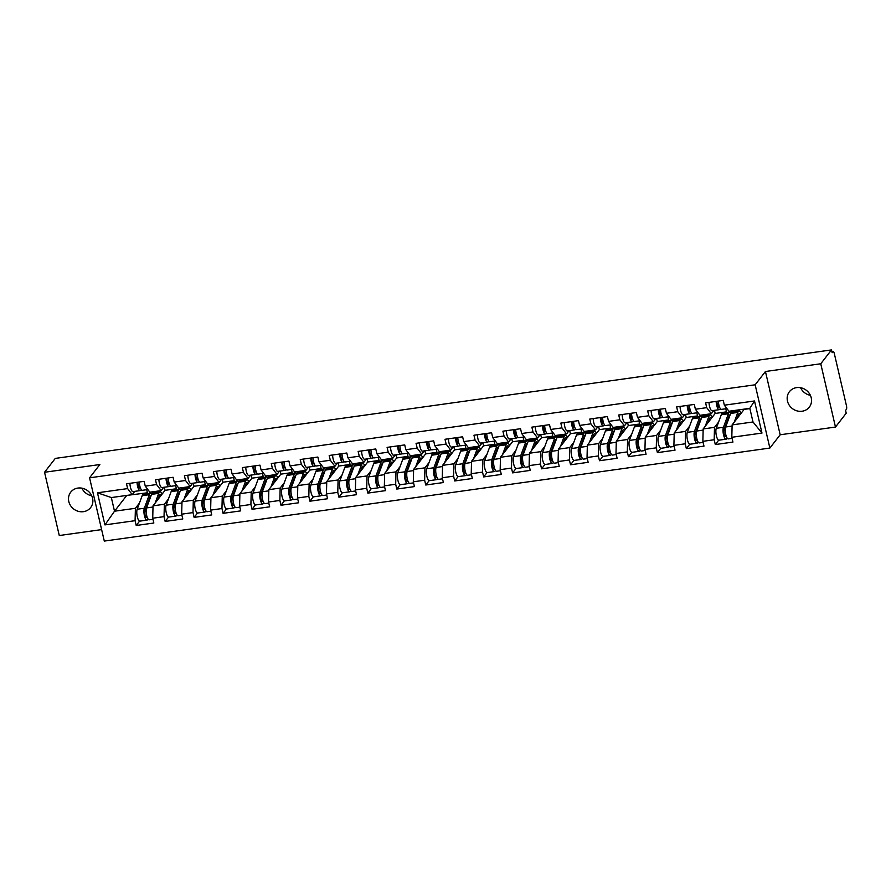 <?xml version="1.0" encoding="UTF-8"?>
<svg xmlns="http://www.w3.org/2000/svg" width="891" height="891" viewBox="0 0 891 891"><rect width="100%" height="100%" fill="white"/><g stroke="black" fill="none" stroke-linecap="round" stroke-linejoin="round"><path stroke-width="1.34" d="M810.387 395.326A12.585 11.505 37.8 0 1 800.575 387.719M802.1 411.23A12.585 11.505 37.8 0 1 789.226 405.182A12.585 11.505 37.8 0 1 789.404 391.717A12.585 11.505 37.8 0 1 796.599 387.618A12.585 11.505 37.8 0 1 809.473 393.677A12.585 11.505 37.8 0 1 809.306 407.142A12.585 11.505 37.8 0 1 802.1 411.23M91.717 495.764A12.585 11.505 37.8 0 1 81.905 488.157M83.431 511.679A12.585 11.505 37.8 0 1 70.556 505.62A12.585 11.505 37.8 0 1 70.734 492.155A12.585 11.505 37.8 0 1 77.929 488.068A12.585 11.505 37.8 0 1 90.804 494.115A12.585 11.505 37.8 0 1 90.637 507.58A12.585 11.505 37.8 0 1 83.431 511.679M835.48 427.045L820.756 363.773L765.447 371.502L780.171 434.775L835.48 427.045L846.216 413.179L845.57 410.417L846.361 409.403A2.951 0.902 82 0 0 846.45 405.695L834.299 353.493A2.951 0.902 82 0 0 833.163 351.522A2.951 0.902 82 0 0 832.929 351.678L832.138 352.691L831.492 349.918L55.287 458.408L44.55 472.263L59.274 535.524L101.619 529.61M780.171 434.775L769.869 448.062L104.292 541.082L89.568 477.821L755.156 384.789L769.869 448.062M736.345 410.74L731.689 410.862M707.387 414.783L702.732 414.916M678.43 418.826L673.774 418.959M649.483 422.88L644.828 423.002M620.526 426.923L615.87 427.056M591.568 430.966L586.913 431.099M562.611 435.02L557.955 435.142M533.664 439.063L529.009 439.196M504.707 443.117L500.051 443.239M475.749 447.159L471.094 447.282M446.792 451.202L442.136 451.336M417.846 455.256L413.19 455.379M388.888 459.299L384.233 459.422M359.931 463.342L355.275 463.476M330.973 467.396L326.318 467.519M302.027 471.439L297.371 471.562M273.069 475.482L268.414 475.616M244.112 479.536L239.456 479.659M215.154 483.579L210.499 483.702M186.208 487.622L181.552 487.756M749.888 408.59L744.13 409.392L732.124 424.896L753.006 421.978L761.983 433.071L754.51 400.972L724.35 405.193L723.236 400.393L705.605 402.855L706.719 407.655L711.319 413.714L713.858 410.428M761.983 433.071L731.812 437.281L732.937 442.081L715.295 444.542L718.681 440.176M718.569 422.1L714.493 427.357L714.181 439.742L715.295 444.542M714.181 439.742L702.865 441.335L703.979 446.124L686.348 448.585L689.734 444.219M689.612 426.143L685.535 431.411L685.235 443.796L686.348 448.585M685.235 443.796L673.908 445.377L675.022 450.167L657.391 452.639L660.777 448.273M660.654 430.186L656.578 435.454L656.277 447.839L657.391 452.639M656.277 447.839L644.95 449.42L646.064 454.221L628.433 456.682L631.819 452.316M631.708 434.24L627.62 439.497L627.32 451.893L628.433 456.682M627.32 451.893L615.993 453.474L617.118 458.264L599.476 460.725L602.862 456.359M602.75 438.283L598.674 443.551L598.362 455.936L599.476 460.725M598.362 455.936L587.046 457.517L588.16 462.318L570.53 464.779L573.915 460.413M573.793 442.337L569.717 447.594L569.416 459.979L570.53 464.779M569.416 459.979L558.089 461.56L559.203 466.361L541.572 468.822L544.958 464.456M544.835 446.38L540.759 451.648L540.458 464.033L541.572 468.822M540.458 464.033L529.131 465.614L530.245 470.403L512.615 472.876L516 468.499M515.889 450.423L511.802 455.691L511.501 468.076L512.615 472.876M511.501 468.076L500.174 469.657L501.299 474.457L483.657 476.919L487.043 472.553M486.931 454.477L482.855 459.734L482.543 472.119L483.657 476.919M482.543 472.119L471.228 473.7L472.341 478.5L454.711 480.962L458.097 476.596M457.974 458.52L453.898 463.788L453.597 476.173L454.711 480.962M453.597 476.173L442.27 477.754L443.384 482.543L425.753 485.016L429.139 480.65M429.017 462.563L424.94 467.831L424.639 480.216L425.753 485.016M424.639 480.216L413.313 481.797L414.426 486.597L396.796 489.059L400.182 484.693M400.07 466.617L395.983 471.874L395.682 484.259L396.796 489.059M395.682 484.259L384.355 485.84L385.48 490.64L367.838 493.102L371.224 488.736M371.113 470.66L367.036 475.928L366.724 488.313L367.838 493.102M366.724 488.313L355.409 489.894L356.523 494.683L338.892 497.156L342.278 492.79M342.155 474.703L338.079 479.971L337.778 492.355L338.892 497.156M337.778 492.355L326.451 493.937L327.565 498.737L309.934 501.199L313.32 496.833M313.198 478.757L309.121 484.013L308.821 496.398L309.934 501.199M308.821 496.398L297.494 497.98L298.608 502.78L280.977 505.242L284.363 500.876M284.251 482.799L280.164 488.068L279.863 500.452L280.977 505.242M279.863 500.452L268.536 502.034L269.661 506.823L252.03 509.296L255.405 504.93M255.294 486.842L251.217 492.11L250.906 504.495L252.03 509.296M250.906 504.495L239.59 506.077L240.704 510.877L223.073 513.339L226.459 508.973M226.336 490.896L222.26 496.153L221.959 508.538L223.073 513.339M221.959 508.538L210.632 510.12L211.746 514.92L194.115 517.381L197.501 513.016M197.379 494.939L193.302 500.207L193.002 512.592L194.115 517.381M193.002 512.592L181.675 514.174L182.789 518.963L165.158 521.435L168.544 517.07M168.432 498.982L164.345 504.25L164.044 516.635L165.158 521.435M164.044 516.635L152.729 518.217L153.842 523.017L136.212 525.478L139.586 521.112M139.475 503.036L135.399 508.293L135.087 520.678L136.212 525.478M135.087 520.678L104.926 524.899L97.464 492.801L127.625 488.591L132.224 494.65L134.764 491.364M706.719 407.655L695.392 409.236L694.278 404.436L676.648 406.909L677.761 411.698L666.435 413.279L665.321 408.49L647.69 410.951L648.804 415.752L637.488 417.333L636.363 412.533L618.733 414.994L619.846 419.795L608.531 421.376L607.417 416.576L589.786 419.048L590.9 423.838L579.573 425.419L578.459 420.63L560.829 423.091L561.943 427.892L550.616 429.473L549.502 424.673L531.871 427.134L532.985 431.935L521.669 433.516L520.544 428.716L502.914 431.188L504.028 435.977L492.712 437.559L491.598 432.77L473.967 435.231L475.081 440.031L463.754 441.613L462.641 436.813L445.01 439.274L446.124 444.074L434.797 445.656L433.683 440.867L416.052 443.328L417.166 448.117L405.85 449.699L404.726 444.91L387.095 447.371L388.209 452.171L376.893 453.753L375.779 448.953L358.149 451.425L359.262 456.214L347.935 457.796L346.822 453.007L329.191 455.468L330.305 460.257L318.978 461.85L317.864 457.05L300.234 459.511L301.347 464.311L290.032 465.893L288.907 461.093L271.276 463.565L272.39 468.354L261.074 469.936L259.96 465.147L242.33 467.608L243.443 472.397L232.117 473.99L231.003 469.189L213.372 471.651L214.486 476.451L203.159 478.033L202.045 473.232L184.415 475.705L185.528 480.494L174.213 482.076L173.088 477.286L155.457 479.748L156.582 484.548L145.255 486.13L144.142 481.329L126.511 483.791L127.625 488.591M714.493 427.357L703.166 428.939L715.183 413.446L726.499 411.865L725.753 412.823M717.623 405.572L718.725 404.146M711.319 413.714L699.992 415.295L695.392 409.236M726.499 411.865L725.775 408.757M715.183 413.446L714.459 410.339M703.166 428.939L702.865 441.335M685.535 431.411L674.209 432.993L686.226 417.489L697.542 415.908L696.795 416.877M677.761 411.698L682.361 417.756L684.912 414.471M688.665 409.615L689.768 408.201M682.361 417.756L671.034 419.338L666.435 413.279M697.542 415.908L696.829 412.8M686.226 417.489L685.502 414.393M674.209 432.993L673.908 445.377M656.578 435.454L645.262 437.035L657.268 421.532L668.595 419.951L667.849 420.92M648.804 415.752L653.404 421.811L655.954 418.514M659.719 413.669L660.81 412.243M653.404 421.811L642.077 423.392L637.488 417.333M668.595 419.951L667.871 416.854M657.268 421.532L656.544 418.436M645.262 437.035L644.95 449.42M627.62 439.497L616.305 441.09L628.311 425.586L639.638 424.005L638.892 424.962M619.846 419.795L624.446 425.853L626.997 422.568M630.761 417.712L631.864 416.286M624.446 425.853L613.131 427.435L608.531 421.376M639.638 424.005L638.914 420.897M628.311 425.586L627.598 422.479M616.305 441.09L615.993 453.474M598.674 443.551L587.347 445.132L599.365 429.629L610.68 428.048L609.934 429.017M590.9 423.838L595.5 429.896L598.039 426.611M601.804 421.755L602.906 420.34M595.5 429.896L584.173 431.478L579.573 425.419M610.68 428.048L609.956 424.951M599.365 429.629L598.641 426.533M587.347 445.132L587.046 457.517M569.717 447.594L558.39 449.175L570.407 433.672L581.723 432.09L580.977 433.059M561.943 427.892L566.542 433.95L569.093 430.654M572.846 425.809L573.949 424.383M566.542 433.95L555.216 435.532L550.616 429.473M581.723 432.09L581.01 428.994M570.407 433.672L569.683 430.576M558.39 449.175L558.089 461.56M540.759 451.648L529.443 453.229L541.45 437.726L552.776 436.145L552.03 437.102M532.985 431.935L537.585 437.993L540.135 434.708M543.9 429.852L544.991 428.426M537.585 437.993L526.258 439.575L521.669 433.516M552.776 436.145L552.052 433.037M541.45 437.726L540.726 434.619M529.443 453.229L529.131 465.614M511.802 455.691L500.486 457.272L512.492 441.769L523.819 440.187L523.073 441.156M504.028 435.977L508.627 442.036L511.178 438.751M514.942 433.895L516.045 432.48M508.627 442.036L497.312 443.618L492.712 437.559M523.819 440.187L523.095 437.091M512.492 441.769L511.779 438.673M500.486 457.272L500.174 469.657M482.855 459.734L471.528 461.315L483.546 445.823L494.861 444.23L494.115 445.199M475.081 440.031L479.681 446.09L482.22 442.794M485.985 437.949L487.087 436.523M479.681 446.09L468.354 447.672L463.754 441.613M494.861 444.23L494.137 441.134M483.546 445.823L482.822 442.716M471.528 461.315L471.228 473.7M453.898 463.788L442.571 465.369L454.588 449.866L465.904 448.284L465.158 449.242M446.124 444.074L450.723 450.133L453.274 446.848M457.027 441.992L458.13 440.566M450.723 450.133L439.397 451.715L434.797 445.656M465.904 448.284L465.191 445.177M454.588 449.866L453.864 446.759M442.571 465.369L442.27 477.754M424.94 467.831L413.624 469.412L425.631 453.909L436.958 452.327L436.211 453.296M417.166 448.117L421.766 454.176L424.316 450.891M428.081 446.035L429.172 444.62M421.766 454.176L410.439 455.758L405.85 449.699M436.958 452.327L436.234 449.231M425.631 453.909L424.907 450.813M413.624 469.412L413.313 481.797M395.983 471.874L384.667 473.455L396.673 457.963L408 456.37L407.254 457.339M388.209 452.171L392.808 458.23L395.359 454.945M399.123 450.089L400.226 448.663M392.808 458.23L381.493 459.812L376.893 453.753M408 456.37L407.276 453.274M396.673 457.963L395.96 454.856M384.667 473.455L384.355 485.84M367.036 475.928L355.709 477.509L367.727 462.006L379.043 460.424L378.296 461.382M359.262 456.214L363.862 462.273L366.401 458.988M370.166 454.132L371.269 452.706M363.862 462.273L352.535 463.855L347.935 457.796M379.043 460.424L378.319 457.317M367.727 462.006L367.003 458.898M355.709 477.509L355.409 489.894M338.079 479.971L326.752 481.552L338.769 466.049L350.085 464.467L349.339 465.436M330.305 460.257L334.905 466.316L337.455 463.03M341.208 458.174L342.311 456.76M334.905 466.316L323.578 467.909L318.978 461.85M350.085 464.467L349.372 461.371M338.769 466.049L338.045 462.952M326.752 481.552L326.451 493.937M309.121 484.013L297.806 485.595L309.812 470.103L321.139 468.521L320.392 469.479M301.347 464.311L305.947 470.37L308.498 467.084M312.262 462.229L313.354 460.803M305.947 470.37L294.62 471.952L290.032 465.893M321.139 468.521L320.415 465.414M309.812 470.103L309.088 466.995M297.806 485.595L297.494 497.98M280.164 488.068L268.848 489.649L280.854 474.146L292.181 472.564L291.435 473.522M272.39 468.354L276.99 474.413L279.54 471.127M283.305 466.271L284.407 464.846M276.99 474.413L265.674 475.994L261.074 469.936M292.181 472.564L291.457 469.457M280.854 474.146L280.142 471.038M268.848 489.649L268.536 502.034M251.217 492.11L239.891 493.692L251.908 478.189L263.224 476.607L262.477 477.576M243.443 472.397L248.043 478.456L250.583 475.17M254.347 470.314L255.45 468.9M248.043 478.456L236.716 480.049L232.117 473.99M263.224 476.607L262.5 473.511M251.908 478.189L251.184 475.092M239.891 493.692L239.59 506.077M222.26 496.153L210.933 497.735L222.95 482.243L234.266 480.661L233.52 481.619M214.486 476.451L219.086 482.51L221.636 479.224M225.39 474.368L226.492 472.943M219.086 482.51L207.759 484.091L203.159 478.033M234.266 480.661L233.553 477.554M222.95 482.243L222.227 479.135M210.933 497.735L210.632 510.12M193.302 500.207L181.987 501.789L193.993 486.286L205.32 484.704L204.574 485.662M185.528 480.494L190.128 486.553L192.679 483.267M196.443 478.411L197.535 476.997M190.128 486.553L178.801 488.134L174.213 482.076M205.32 484.704L204.596 481.597M193.993 486.286L193.269 483.178M181.987 501.789L181.675 514.174M164.345 504.25L153.029 505.832L165.035 490.328L176.362 488.747L175.616 489.716M156.582 484.548L161.171 490.607L163.721 487.31M167.486 482.454L168.588 481.04M161.171 490.607L149.855 492.188L145.255 486.13M176.362 488.747L175.638 485.651M165.035 490.328L164.323 487.232M153.029 505.832L152.729 518.217M157.25 491.676L152.595 491.799M126.466 495.452L147.405 492.801L146.659 493.759M126.522 495.719L114.516 511.211L135.399 508.293M138.528 486.508L139.631 485.083M132.224 494.65L111.342 497.568L114.516 511.211L104.926 524.899M147.405 492.801L146.681 489.694M97.464 492.801L111.342 497.568M820.756 363.773L831.492 349.918M765.447 371.502L755.156 384.789M89.568 477.821L99.859 464.534L44.55 472.263M753.006 421.978L749.821 408.334L728.949 411.252L724.35 405.193M732.124 424.896L731.812 437.281M754.51 400.972L749.821 408.334M155.424 491.932L154.889 492.612M184.381 487.878L183.847 488.569M213.328 483.835L212.804 484.515M242.285 479.792L241.762 480.472M271.243 475.738L270.708 476.418M300.2 471.695L299.666 472.375M329.147 467.652L328.623 468.332M358.104 463.598L357.581 464.278M387.062 459.556L386.527 460.235M416.019 455.501L415.484 456.192M444.965 451.459L444.442 452.138M473.923 447.416L473.399 448.095M502.88 443.362L502.346 444.052M531.838 439.319L531.303 439.998M560.784 435.276L560.261 435.955M589.742 431.222L589.218 431.912M618.699 427.179L618.165 427.858M647.657 423.136L647.122 423.815M676.603 419.082L676.08 419.772M705.561 415.039L705.037 415.718M734.518 410.996L733.984 411.675M137.058 482.321A6.493 1.971 82 0 0 140.099 490.618A6.493 1.971 82 0 0 140.221 490.585L141.68 490.072M129.919 483.312A6.493 1.971 82 0 0 132.959 491.609A6.493 1.971 82 0 0 133.071 491.587M140.377 487.867L139.82 488.068A3.932 1.192 -98 0 1 139.753 488.079A3.932 1.192 -98 0 1 138.428 486.185A3.932 1.192 -98 0 1 137.916 482.198M139.954 486.508L138.695 486.943M139.286 482.009A6.493 1.971 82 0 0 142.326 490.306A6.493 1.971 82 0 0 142.449 490.273M151.058 495.73A7.284 2.216 82 0 0 150.98 495.741A7.284 2.216 82 0 0 150.401 496.12A7.284 2.216 82 0 0 150.033 496.822L145.01 510.387A3.932 1.192 82 0 0 145.066 514.853A3.932 1.192 82 0 0 146.614 517.593A3.932 1.192 82 0 0 146.926 517.381L147.149 517.103M148.062 519.041L147.483 519.787A6.493 1.971 -98 0 1 146.97 520.121L139.82 521.124A6.493 1.971 -98 0 1 137.27 516.591A6.493 1.971 -98 0 1 137.181 509.229L142.192 495.674A9.834 2.985 -98 0 1 142.694 494.728A9.834 2.985 -98 0 1 143.473 494.204L150.624 493.202A9.834 2.985 -98 0 1 151.838 493.77M146.97 520.121A6.493 1.971 -98 0 1 144.409 515.599A6.493 1.971 -98 0 1 144.331 508.238L149.343 494.672A9.834 2.985 -98 0 1 149.844 493.725A9.834 2.985 -98 0 1 150.624 493.202M161.405 495.017A7.284 2.216 82 0 0 160.347 494.427A7.284 2.216 82 0 0 159.767 494.817A7.284 2.216 82 0 0 159.4 495.519L157.919 499.517M152.974 519.286L149.198 519.809A6.493 1.971 -98 0 1 146.636 515.288A6.493 1.971 -98 0 1 146.558 507.926L151.57 494.36A9.834 2.985 -98 0 1 152.071 493.414A9.834 2.985 -98 0 1 152.851 492.89L160.001 491.899A9.834 2.985 -98 0 1 162.24 493.948M155.09 503.181L158.721 493.358A9.834 2.985 -98 0 1 159.211 492.411A9.834 2.985 -98 0 1 160.001 491.899M144.776 511.946L146.169 510.142M159.01 496.577L160.347 496.387M161.895 493.358L162.797 493.224M157.707 491.086L156.716 492.355M149.632 497.88L150.301 497.791M166.016 478.267A6.493 1.971 82 0 0 169.056 486.564A6.493 1.971 82 0 0 169.179 486.542L170.638 486.029M158.876 479.269A6.493 1.971 82 0 0 161.917 487.566A6.493 1.971 82 0 0 162.028 487.533M169.335 483.824L168.778 484.013A3.932 1.192 -98 0 1 168.7 484.036A3.932 1.192 -98 0 1 167.374 482.142A3.932 1.192 -98 0 1 166.873 478.155M168.9 482.454L167.653 482.9M168.243 477.966A6.493 1.971 82 0 0 171.284 486.252A6.493 1.971 82 0 0 171.406 486.23M194.973 474.224A6.493 1.971 82 0 0 198.014 482.521A6.493 1.971 82 0 0 198.125 482.488L199.595 481.975M187.823 475.226A6.493 1.971 82 0 0 190.863 483.523A6.493 1.971 82 0 0 190.986 483.49M198.281 479.77L197.724 479.971A3.932 1.192 -98 0 1 197.657 479.993A3.932 1.192 -98 0 1 196.332 478.099A3.932 1.192 -98 0 1 195.82 474.101M197.858 478.411L196.61 478.846M197.201 473.912A6.493 1.971 82 0 0 200.241 482.209A6.493 1.971 82 0 0 200.352 482.176M223.931 470.181A6.493 1.971 82 0 0 226.971 478.478A6.493 1.971 82 0 0 227.082 478.445L228.541 477.932M216.78 471.172A6.493 1.971 82 0 0 219.821 479.469A6.493 1.971 82 0 0 219.943 479.447M227.238 475.727L226.682 475.928A3.932 1.192 -98 0 1 226.615 475.939A3.932 1.192 -98 0 1 225.289 474.045A3.932 1.192 -98 0 1 224.777 470.058M226.815 474.368L225.568 474.803M226.158 469.869A6.493 1.971 82 0 0 229.199 478.166A6.493 1.971 82 0 0 229.31 478.133M252.877 466.127A6.493 1.971 82 0 0 255.917 474.424A6.493 1.971 82 0 0 256.04 474.402L257.499 473.889M245.738 467.129A6.493 1.971 82 0 0 248.778 475.426A6.493 1.971 82 0 0 248.89 475.393M256.196 471.684L255.639 471.874A3.932 1.192 -98 0 1 255.572 471.896A3.932 1.192 -98 0 1 254.247 470.002A3.932 1.192 -98 0 1 253.735 466.015M255.773 470.314L254.514 470.76M255.104 465.815A6.493 1.971 82 0 0 258.145 474.112A6.493 1.971 82 0 0 258.267 474.09M281.834 462.084A6.493 1.971 82 0 0 284.875 470.381A6.493 1.971 82 0 0 284.997 470.348L286.457 469.835M274.695 463.086A6.493 1.971 82 0 0 277.725 471.384A6.493 1.971 82 0 0 277.847 471.35M285.153 467.63L284.597 467.831A3.932 1.192 -98 0 1 284.519 467.853A3.932 1.192 -98 0 1 283.193 465.96A3.932 1.192 -98 0 1 282.692 461.961M284.719 466.271L283.472 466.706M284.062 461.772A6.493 1.971 82 0 0 287.102 470.069A6.493 1.971 82 0 0 287.225 470.036M180.015 491.687A7.284 2.216 82 0 0 179.937 491.687A7.284 2.216 82 0 0 179.347 492.077A7.284 2.216 82 0 0 178.98 492.779L173.968 506.344A3.932 1.192 82 0 0 174.023 510.799A3.932 1.192 82 0 0 175.572 513.55A3.932 1.192 82 0 0 175.883 513.339L176.106 513.06M177.019 514.998L176.44 515.733A6.493 1.971 -98 0 1 175.928 516.078L168.778 517.081A6.493 1.971 -98 0 1 166.216 512.548A6.493 1.971 -98 0 1 166.138 505.186L171.15 491.62A9.834 2.985 -98 0 1 171.651 490.674A9.834 2.985 -98 0 1 172.431 490.161L179.581 489.159A9.834 2.985 -98 0 1 180.795 489.716M175.928 516.078A6.493 1.971 -98 0 1 173.366 511.545A6.493 1.971 -98 0 1 173.277 504.183L178.3 490.629A9.834 2.985 -98 0 1 178.79 489.682A9.834 2.985 -98 0 1 179.581 489.159M190.362 490.974A7.284 2.216 82 0 0 189.304 490.384A7.284 2.216 82 0 0 188.725 490.763A7.284 2.216 82 0 0 188.357 491.464L186.876 495.474M181.931 515.243L178.155 515.766A6.493 1.971 -98 0 1 175.594 511.234A6.493 1.971 -98 0 1 175.505 503.872L180.528 490.317A9.834 2.985 -98 0 1 181.018 489.371A9.834 2.985 -98 0 1 181.809 488.847L188.948 487.845A9.834 2.985 -98 0 1 191.197 489.905M184.047 499.127L187.667 489.315A9.834 2.985 -98 0 1 188.168 488.368A9.834 2.985 -98 0 1 188.948 487.845M173.723 507.903L175.126 506.099M187.968 492.523L189.304 492.344M190.852 489.304L191.754 489.181M186.653 487.043L185.673 488.313M178.59 493.837L179.258 493.748M208.973 487.644A7.284 2.216 82 0 0 208.884 487.644A7.284 2.216 82 0 0 208.305 488.034A7.284 2.216 82 0 0 207.937 488.736L202.925 502.29A3.932 1.192 82 0 0 202.97 506.756A3.932 1.192 82 0 0 204.529 509.496A3.932 1.192 82 0 0 204.841 509.296L205.053 509.017M205.977 510.944L205.398 511.69A6.493 1.971 -98 0 1 204.874 512.035L197.735 513.027A6.493 1.971 -98 0 1 195.174 508.505A6.493 1.971 -98 0 1 195.096 501.143L200.107 487.577A9.834 2.985 -98 0 1 200.598 486.631A9.834 2.985 -98 0 1 201.388 486.107L208.539 485.116A9.834 2.985 -98 0 1 209.753 485.673M204.874 512.035A6.493 1.971 -98 0 1 202.324 507.502A6.493 1.971 -98 0 1 202.235 500.141L207.258 486.575A9.834 2.985 -98 0 1 207.748 485.628A9.834 2.985 -98 0 1 208.539 485.116M219.32 486.92A7.284 2.216 82 0 0 218.262 486.341A7.284 2.216 82 0 0 217.682 486.72A7.284 2.216 82 0 0 217.315 487.422L215.834 491.42M210.877 511.189L207.102 511.724A6.493 1.971 -98 0 1 204.551 507.191A6.493 1.971 -98 0 1 204.462 499.829L209.485 486.263A9.834 2.985 -98 0 1 209.975 485.317A9.834 2.985 -98 0 1 210.766 484.804L217.905 483.802A9.834 2.985 -98 0 1 220.144 485.851M212.994 495.084L216.624 485.272A9.834 2.985 -98 0 1 217.126 484.325A9.834 2.985 -98 0 1 217.905 483.802M202.68 503.849L204.084 502.056M216.925 488.48L218.262 488.29M219.81 485.261L220.701 485.138M215.611 482.989L214.631 484.259M207.547 489.794L208.216 489.694M237.93 483.59A7.284 2.216 82 0 0 237.841 483.601A7.284 2.216 82 0 0 237.262 483.98A7.284 2.216 82 0 0 236.895 484.682L231.883 498.247A3.932 1.192 82 0 0 231.927 502.713A3.932 1.192 82 0 0 233.475 505.453A3.932 1.192 82 0 0 233.798 505.242L234.01 504.963M234.923 506.901L234.355 507.647A6.493 1.971 -98 0 1 233.832 507.981L226.693 508.984A6.493 1.971 -98 0 1 224.131 504.451A6.493 1.971 -98 0 1 224.042 497.089L229.065 483.535A9.834 2.985 -98 0 1 229.555 482.588A9.834 2.985 -98 0 1 230.346 482.064L237.485 481.062A9.834 2.985 -98 0 1 238.699 481.63M233.832 507.981A6.493 1.971 -98 0 1 231.27 503.46A6.493 1.971 -98 0 1 231.192 496.098L236.204 482.532A9.834 2.985 -98 0 1 236.705 481.585A9.834 2.985 -98 0 1 237.485 481.062M248.277 482.877A7.284 2.216 82 0 0 247.219 482.287A7.284 2.216 82 0 0 246.64 482.677A7.284 2.216 82 0 0 246.272 483.379L244.791 487.377M239.835 507.146L236.059 507.67A6.493 1.971 -98 0 1 233.498 503.148A6.493 1.971 -98 0 1 233.42 495.786L238.432 482.22A9.834 2.985 -98 0 1 238.933 481.274A9.834 2.985 -98 0 1 239.712 480.75L246.863 479.759A9.834 2.985 -98 0 1 249.101 481.808M241.951 491.03L245.582 481.218A9.834 2.985 -98 0 1 246.072 480.271A9.834 2.985 -98 0 1 246.863 479.759M231.638 499.806L233.03 498.002M245.871 484.437L247.208 484.247M248.767 481.218L249.658 481.084M244.568 478.946L243.588 480.216M236.505 485.74L237.162 485.651M266.877 479.547A7.284 2.216 82 0 0 266.799 479.547A7.284 2.216 82 0 0 266.22 479.937A7.284 2.216 82 0 0 265.852 480.639L260.829 494.204A3.932 1.192 82 0 0 260.885 498.659A3.932 1.192 82 0 0 262.433 501.41A3.932 1.192 82 0 0 262.745 501.199L262.968 500.92M263.881 502.847L263.302 503.593A6.493 1.971 -98 0 1 262.789 503.938L255.639 504.941A6.493 1.971 -98 0 1 253.089 500.408A6.493 1.971 -98 0 1 252.999 493.046L258.011 479.481A9.834 2.985 -98 0 1 258.513 478.534A9.834 2.985 -98 0 1 259.292 478.022L266.442 477.019A9.834 2.985 -98 0 1 267.656 477.576M262.789 503.938A6.493 1.971 -98 0 1 260.228 499.405A6.493 1.971 -98 0 1 260.15 492.044L265.162 478.489A9.834 2.985 -98 0 1 265.663 477.543A9.834 2.985 -98 0 1 266.442 477.019M277.224 478.835A7.284 2.216 82 0 0 276.165 478.244A7.284 2.216 82 0 0 275.586 478.623A7.284 2.216 82 0 0 275.219 479.325L273.737 483.334M268.792 503.103L265.017 503.627A6.493 1.971 -98 0 1 262.455 499.094A6.493 1.971 -98 0 1 262.377 491.732L267.389 478.177A9.834 2.985 -98 0 1 267.89 477.231A9.834 2.985 -98 0 1 268.67 476.707L275.82 475.705A9.834 2.985 -98 0 1 278.059 477.765M270.909 486.987L274.539 477.175A9.834 2.985 -98 0 1 275.029 476.228A9.834 2.985 -98 0 1 275.82 475.705M260.595 495.764L261.987 493.959M274.829 480.383L276.165 480.204M277.714 477.164L278.616 477.041M273.526 474.903L272.535 476.173M265.451 481.697L266.119 481.608M295.834 475.504A7.284 2.216 82 0 0 295.756 475.504A7.284 2.216 82 0 0 295.166 475.894A7.284 2.216 82 0 0 294.798 476.585L289.787 490.15A3.932 1.192 82 0 0 289.842 494.616A3.932 1.192 82 0 0 291.39 497.356A3.932 1.192 82 0 0 291.702 497.156L291.925 496.877M292.838 498.804L292.259 499.55A6.493 1.971 -98 0 1 291.747 499.896L284.597 500.887A6.493 1.971 -98 0 1 282.035 496.365A6.493 1.971 -98 0 1 281.957 489.003L286.969 475.438A9.834 2.985 -98 0 1 287.47 474.491A9.834 2.985 -98 0 1 288.25 473.967L295.4 472.976A9.834 2.985 -98 0 1 296.614 473.533M291.747 499.896A6.493 1.971 -98 0 1 289.185 495.363A6.493 1.971 -98 0 1 289.096 488.001L294.119 474.435A9.834 2.985 -98 0 1 294.609 473.489A9.834 2.985 -98 0 1 295.4 472.976M306.181 474.78A7.284 2.216 82 0 0 305.123 474.19A7.284 2.216 82 0 0 304.544 474.58A7.284 2.216 82 0 0 304.176 475.282L302.695 479.28M297.75 499.049L293.974 499.584A6.493 1.971 -98 0 1 291.413 495.051A6.493 1.971 -98 0 1 291.324 487.689L296.347 474.123A9.834 2.985 -98 0 1 296.837 473.177A9.834 2.985 -98 0 1 297.627 472.664L304.767 471.662A9.834 2.985 -98 0 1 307.016 473.711M299.866 482.944L303.486 473.132A9.834 2.985 -98 0 1 303.987 472.185A9.834 2.985 -98 0 1 304.767 471.662M289.542 491.709L290.945 489.916M303.786 476.34L305.123 476.15M306.671 473.121L307.573 472.998M302.472 470.849L301.492 472.119M294.409 477.654L295.077 477.554M310.792 458.041A6.493 1.971 82 0 0 313.832 466.338A6.493 1.971 82 0 0 313.944 466.305L315.414 465.793M303.642 459.032A6.493 1.971 82 0 0 306.682 467.33A6.493 1.971 82 0 0 306.805 467.307M314.1 463.587L313.543 463.788A3.932 1.192 -98 0 1 313.476 463.799A3.932 1.192 -98 0 1 312.151 461.906A3.932 1.192 -98 0 1 311.638 457.918M313.677 462.229L312.429 462.663M313.019 457.729A6.493 1.971 82 0 0 316.06 466.026A6.493 1.971 82 0 0 316.171 465.993M324.792 471.45A7.284 2.216 82 0 0 324.703 471.462A7.284 2.216 82 0 0 324.124 471.84A7.284 2.216 82 0 0 323.756 472.542L318.744 486.107A3.932 1.192 82 0 0 318.789 490.562A3.932 1.192 82 0 0 320.348 493.313A3.932 1.192 82 0 0 320.66 493.102L320.871 492.823M321.796 494.761L321.217 495.507A6.493 1.971 -98 0 1 320.693 495.841L313.554 496.844A6.493 1.971 -98 0 1 310.992 492.311A6.493 1.971 -98 0 1 310.914 484.949L315.926 471.395A9.834 2.985 -98 0 1 316.416 470.448A9.834 2.985 -98 0 1 317.207 469.925L324.357 468.922A9.834 2.985 -98 0 1 325.56 469.49M320.693 495.841A6.493 1.971 -98 0 1 318.143 491.32A6.493 1.971 -98 0 1 318.054 483.958L323.077 470.392A9.834 2.985 -98 0 1 323.567 469.446A9.834 2.985 -98 0 1 324.357 468.922M335.139 470.738A7.284 2.216 82 0 0 334.08 470.147A7.284 2.216 82 0 0 333.501 470.537A7.284 2.216 82 0 0 333.134 471.228L331.652 475.237M326.696 495.006L322.921 495.53A6.493 1.971 -98 0 1 320.37 491.008A6.493 1.971 -98 0 1 320.281 483.646L325.304 470.08A9.834 2.985 -98 0 1 325.794 469.134A9.834 2.985 -98 0 1 326.585 468.61L333.724 467.619A9.834 2.985 -98 0 1 335.963 469.668M328.812 478.89L332.443 469.078A9.834 2.985 -98 0 1 332.944 468.131A9.834 2.985 -98 0 1 333.724 467.619M318.499 487.667L319.902 485.862M332.744 472.297L334.08 472.107M335.629 469.078L336.52 468.944M331.43 466.806L330.45 468.076M323.366 473.6L324.034 473.511M339.749 453.987A6.493 1.971 82 0 0 342.79 462.284A6.493 1.971 82 0 0 342.901 462.262L344.36 461.75M332.599 454.989A6.493 1.971 82 0 0 335.64 463.287A6.493 1.971 82 0 0 335.762 463.253M343.057 459.544L342.5 459.734A3.932 1.192 -98 0 1 342.434 459.756A3.932 1.192 -98 0 1 341.108 457.863A3.932 1.192 -98 0 1 340.596 453.875M342.634 458.174L341.387 458.62M341.977 453.675A6.493 1.971 82 0 0 345.017 461.972A6.493 1.971 82 0 0 345.129 461.95M353.749 467.407A7.284 2.216 82 0 0 353.66 467.407A7.284 2.216 82 0 0 353.081 467.797A7.284 2.216 82 0 0 352.713 468.499L347.702 482.064A3.932 1.192 82 0 0 347.746 486.519A3.932 1.192 82 0 0 349.294 489.27A3.932 1.192 82 0 0 349.617 489.059L349.829 488.78M350.742 490.707L350.174 491.453A6.493 1.971 -98 0 1 349.651 491.799L342.512 492.801A6.493 1.971 -98 0 1 339.95 488.268A6.493 1.971 -98 0 1 339.861 480.906L344.884 467.341A9.834 2.985 -98 0 1 345.374 466.394A9.834 2.985 -98 0 1 346.165 465.882L353.304 464.879A9.834 2.985 -98 0 1 354.518 465.436M349.651 491.799A6.493 1.971 -98 0 1 347.089 487.266A6.493 1.971 -98 0 1 347.011 479.904L352.023 466.349A9.834 2.985 -98 0 1 352.524 465.403A9.834 2.985 -98 0 1 353.304 464.879M364.096 466.695A7.284 2.216 82 0 0 363.038 466.104A7.284 2.216 82 0 0 362.459 466.483A7.284 2.216 82 0 0 362.091 467.185L360.61 471.194M355.654 490.963L351.878 491.487A6.493 1.971 -98 0 1 349.317 486.954A6.493 1.971 -98 0 1 349.239 479.592L354.25 466.038A9.834 2.985 -98 0 1 354.752 465.091A9.834 2.985 -98 0 1 355.531 464.567L362.682 463.565A9.834 2.985 -98 0 1 364.92 465.625M357.77 474.847L361.401 465.035A9.834 2.985 -98 0 1 361.891 464.088A9.834 2.985 -98 0 1 362.682 463.565M347.457 483.624L348.849 481.819M361.69 468.243L363.027 468.065M364.586 465.024L365.477 464.902M360.387 462.763L359.407 464.022M352.324 469.557L352.981 469.468M368.696 449.944A6.493 1.971 82 0 0 371.736 458.241A6.493 1.971 82 0 0 371.859 458.208L373.318 457.696M361.557 450.946A6.493 1.971 82 0 0 364.597 459.244A6.493 1.971 82 0 0 364.709 459.21M372.015 455.49L371.458 455.691A3.932 1.192 -98 0 1 371.391 455.713A3.932 1.192 -98 0 1 370.066 453.82A3.932 1.192 -98 0 1 369.553 449.821M371.58 454.132L370.333 454.566M370.923 449.632A6.493 1.971 82 0 0 373.964 457.929A6.493 1.971 82 0 0 374.086 457.896M382.696 463.353A7.284 2.216 82 0 0 382.618 463.365A7.284 2.216 82 0 0 382.039 463.754A7.284 2.216 82 0 0 381.671 464.445L376.648 478.01A3.932 1.192 82 0 0 376.704 482.476A3.932 1.192 82 0 0 378.252 485.216A3.932 1.192 82 0 0 378.564 485.016L378.786 484.737M379.7 486.664L379.12 487.41A6.493 1.971 -98 0 1 378.608 487.756L371.458 488.747A6.493 1.971 -98 0 1 368.907 484.225A6.493 1.971 -98 0 1 368.818 476.863L373.83 463.298A9.834 2.985 -98 0 1 374.331 462.351A9.834 2.985 -98 0 1 375.111 461.828L382.261 460.836A9.834 2.985 -98 0 1 383.475 461.393M378.608 487.756A6.493 1.971 -98 0 1 376.047 483.223A6.493 1.971 -98 0 1 375.969 475.861L380.98 462.295A9.834 2.985 -98 0 1 381.482 461.349A9.834 2.985 -98 0 1 382.261 460.836M393.042 462.641A7.284 2.216 82 0 0 391.984 462.05A7.284 2.216 82 0 0 391.405 462.44A7.284 2.216 82 0 0 391.038 463.142L389.556 467.14M384.611 486.909L380.836 487.444A6.493 1.971 -98 0 1 378.274 482.911A6.493 1.971 -98 0 1 378.196 475.549L383.208 461.983A9.834 2.985 -98 0 1 383.709 461.037A9.834 2.985 -98 0 1 384.489 460.524L391.639 459.522A9.834 2.985 -98 0 1 393.878 461.571M386.727 470.804L390.358 460.992A9.834 2.985 -98 0 1 390.848 460.046A9.834 2.985 -98 0 1 391.639 459.522M376.414 479.57L377.806 477.765M390.648 464.2L391.984 464.011M393.532 460.981L394.435 460.859M389.345 458.709L388.353 459.979M381.27 465.514L381.938 465.414M397.653 445.901A6.493 1.971 82 0 0 400.694 454.198A6.493 1.971 82 0 0 400.816 454.165L402.275 453.653M390.514 446.892A6.493 1.971 82 0 0 393.544 455.19A6.493 1.971 82 0 0 393.666 455.167M400.972 451.447L400.415 451.648A3.932 1.192 -98 0 1 400.337 451.659A3.932 1.192 -98 0 1 399.012 449.766A3.932 1.192 -98 0 1 398.511 445.778M400.538 450.089L399.291 450.523M399.881 445.589A6.493 1.971 82 0 0 402.921 453.887A6.493 1.971 82 0 0 403.044 453.853M411.653 459.31A7.284 2.216 82 0 0 411.575 459.322A7.284 2.216 82 0 0 410.985 459.7A7.284 2.216 82 0 0 410.617 460.402L405.605 473.967A3.932 1.192 82 0 0 405.661 478.422A3.932 1.192 82 0 0 407.209 481.173A3.932 1.192 82 0 0 407.521 480.962L407.744 480.683M408.657 482.621L408.078 483.368A6.493 1.971 -98 0 1 407.566 483.702L400.415 484.704A6.493 1.971 -98 0 1 397.854 480.171A6.493 1.971 -98 0 1 397.776 472.809L402.788 459.255A9.834 2.985 -98 0 1 403.289 458.308A9.834 2.985 -98 0 1 404.069 457.785L411.219 456.782A9.834 2.985 -98 0 1 412.433 457.35M407.566 483.702A6.493 1.971 -98 0 1 405.004 479.18A6.493 1.971 -98 0 1 404.915 471.818L409.938 458.252A9.834 2.985 -98 0 1 410.428 457.306A9.834 2.985 -98 0 1 411.219 456.782M422 458.598A7.284 2.216 82 0 0 420.942 458.007A7.284 2.216 82 0 0 420.363 458.397A7.284 2.216 82 0 0 419.995 459.088L418.514 463.097M413.569 482.866L409.793 483.39A6.493 1.971 -98 0 1 407.232 478.868A6.493 1.971 -98 0 1 407.142 471.506L412.165 457.941A9.834 2.985 -98 0 1 412.656 456.994A9.834 2.985 -98 0 1 413.446 456.47L420.585 455.479A9.834 2.985 -98 0 1 422.835 457.529M415.685 466.75L419.305 456.938A9.834 2.985 -98 0 1 419.806 455.992A9.834 2.985 -98 0 1 420.585 455.479M405.36 475.527L406.764 473.722M419.605 460.157L420.942 459.968M422.49 456.927L423.392 456.805M418.291 454.666L417.311 455.936M410.228 461.46L410.896 461.371M426.611 441.847A6.493 1.971 82 0 0 429.651 450.144A6.493 1.971 82 0 0 429.763 450.122L431.233 449.61M419.461 442.849A6.493 1.971 82 0 0 422.501 451.147A6.493 1.971 82 0 0 422.624 451.113M429.919 447.405L429.362 447.594A3.932 1.192 -98 0 1 429.295 447.616A3.932 1.192 -98 0 1 427.97 445.723A3.932 1.192 -98 0 1 427.457 441.736M429.495 446.035L428.248 446.48M428.838 441.535A6.493 1.971 82 0 0 431.879 449.832A6.493 1.971 82 0 0 431.99 449.81M440.611 455.268A7.284 2.216 82 0 0 440.522 455.268A7.284 2.216 82 0 0 439.942 455.657A7.284 2.216 82 0 0 439.575 456.359L434.563 469.913A3.932 1.192 82 0 0 434.608 474.38A3.932 1.192 82 0 0 436.167 477.13A3.932 1.192 82 0 0 436.479 476.919L436.69 476.64M437.615 478.567L437.035 479.313A6.493 1.971 -98 0 1 436.512 479.659L429.373 480.661A6.493 1.971 -98 0 1 426.811 476.128A6.493 1.971 -98 0 1 426.733 468.766L431.745 455.201A9.834 2.985 -98 0 1 432.235 454.254A9.834 2.985 -98 0 1 433.026 453.742L440.176 452.739A9.834 2.985 -98 0 1 441.379 453.296M436.512 479.659A6.493 1.971 -98 0 1 433.962 475.126A6.493 1.971 -98 0 1 433.872 467.764L438.895 454.21A9.834 2.985 -98 0 1 439.386 453.263A9.834 2.985 -98 0 1 440.176 452.739M450.957 454.555A7.284 2.216 82 0 0 449.899 453.965A7.284 2.216 82 0 0 449.32 454.343A7.284 2.216 82 0 0 448.953 455.045L447.471 459.043M442.515 478.823L438.74 479.347A6.493 1.971 -98 0 1 436.189 474.814A6.493 1.971 -98 0 1 436.1 467.452L441.112 453.898A9.834 2.985 -98 0 1 441.613 452.951A9.834 2.985 -98 0 1 442.393 452.428L449.543 451.425A9.834 2.985 -98 0 1 451.782 453.486M444.631 462.707L448.262 452.895A9.834 2.985 -98 0 1 448.763 451.949A9.834 2.985 -98 0 1 449.543 451.425M434.318 471.484L435.721 469.68M448.563 456.103L449.899 455.925M451.447 452.884L452.338 452.762M447.249 450.623L446.268 451.882M439.185 457.417L439.853 457.328M455.568 437.804A6.493 1.971 82 0 0 458.609 446.101A6.493 1.971 82 0 0 458.72 446.068L460.179 445.556M448.418 438.806A6.493 1.971 82 0 0 451.459 447.104A6.493 1.971 82 0 0 451.581 447.07M458.876 443.35L458.319 443.551A3.932 1.192 -98 0 1 458.252 443.562A3.932 1.192 -98 0 1 456.927 441.669A3.932 1.192 -98 0 1 456.415 437.681M458.453 441.992L457.206 442.426M457.796 437.492A6.493 1.971 82 0 0 460.836 445.79A6.493 1.971 82 0 0 460.948 445.756M469.568 451.214A7.284 2.216 82 0 0 469.479 451.225A7.284 2.216 82 0 0 468.9 451.603A7.284 2.216 82 0 0 468.532 452.305L463.52 465.87A3.932 1.192 82 0 0 463.565 470.337A3.932 1.192 82 0 0 465.113 473.076A3.932 1.192 82 0 0 465.436 472.876L465.648 472.586M466.561 474.524L465.993 475.271A6.493 1.971 -98 0 1 465.47 475.616L458.33 476.607A6.493 1.971 -98 0 1 455.769 472.085A6.493 1.971 -98 0 1 455.68 464.723L460.703 451.158A9.834 2.985 -98 0 1 461.193 450.211A9.834 2.985 -98 0 1 461.983 449.688L469.123 448.696A9.834 2.985 -98 0 1 470.337 449.253M465.47 475.616A6.493 1.971 -98 0 1 462.908 471.083A6.493 1.971 -98 0 1 462.83 463.721L467.842 450.155A9.834 2.985 -98 0 1 468.343 449.209A9.834 2.985 -98 0 1 469.123 448.696M479.915 450.501A7.284 2.216 82 0 0 478.857 449.91A7.284 2.216 82 0 0 478.267 450.3A7.284 2.216 82 0 0 477.91 451.002L476.429 455M471.473 474.769L467.697 475.304A6.493 1.971 -98 0 1 465.135 470.771A6.493 1.971 -98 0 1 465.057 463.409L470.069 449.844A9.834 2.985 -98 0 1 470.571 448.897A9.834 2.985 -98 0 1 471.35 448.385L478.5 447.382A9.834 2.985 -98 0 1 480.739 449.432M473.589 458.665L477.22 448.852A9.834 2.985 -98 0 1 477.71 447.906A9.834 2.985 -98 0 1 478.5 447.382M463.275 467.43L464.668 465.625M477.509 452.06L478.846 451.871M480.405 448.841L481.296 448.719M476.206 446.569L475.226 447.839M468.143 453.374L468.8 453.274M484.515 433.761A6.493 1.971 82 0 0 487.555 442.059A6.493 1.971 82 0 0 487.678 442.025L489.137 441.513M477.376 434.752A6.493 1.971 82 0 0 480.416 443.05A6.493 1.971 82 0 0 480.527 443.027M487.834 439.308L487.277 439.508A3.932 1.192 -98 0 1 487.21 439.519A3.932 1.192 -98 0 1 485.885 437.626A3.932 1.192 -98 0 1 485.372 433.639M487.399 437.949L486.152 438.383M486.742 433.449A6.493 1.971 82 0 0 489.783 441.747A6.493 1.971 82 0 0 489.905 441.713M498.515 447.171A7.284 2.216 82 0 0 498.437 447.182A7.284 2.216 82 0 0 497.857 447.56A7.284 2.216 82 0 0 497.49 448.262L492.467 461.828A3.932 1.192 82 0 0 492.523 466.283A3.932 1.192 82 0 0 494.071 469.034A3.932 1.192 82 0 0 494.382 468.822L494.605 468.543M495.519 470.481L494.939 471.228A6.493 1.971 -98 0 1 494.427 471.562L487.277 472.564A6.493 1.971 -98 0 1 484.726 468.031A6.493 1.971 -98 0 1 484.637 460.669L489.649 447.115A9.834 2.985 -98 0 1 490.15 446.157A9.834 2.985 -98 0 1 490.93 445.645L498.08 444.642A9.834 2.985 -98 0 1 499.294 445.21M494.427 471.562A6.493 1.971 -98 0 1 491.865 467.04A6.493 1.971 -98 0 1 491.787 459.678L496.799 446.113A9.834 2.985 -98 0 1 497.301 445.166A9.834 2.985 -98 0 1 498.08 444.642M508.861 446.458A7.284 2.216 82 0 0 507.803 445.868A7.284 2.216 82 0 0 507.224 446.246A7.284 2.216 82 0 0 506.856 446.948L505.375 450.957M500.43 470.726L496.655 471.25A6.493 1.971 -98 0 1 494.093 466.728A6.493 1.971 -98 0 1 494.015 459.366L499.027 445.801A9.834 2.985 -98 0 1 499.528 444.854A9.834 2.985 -98 0 1 500.308 444.331L507.458 443.339A9.834 2.985 -98 0 1 509.697 445.389M502.546 454.61L506.177 444.798A9.834 2.985 -98 0 1 506.667 443.852A9.834 2.985 -98 0 1 507.458 443.339M492.233 463.387L493.625 461.583M506.467 448.017L507.803 447.828M509.351 444.787L510.253 444.665M505.164 442.526L504.172 443.796M497.089 449.32L497.757 449.231M513.472 429.707A6.493 1.971 82 0 0 516.513 438.004A6.493 1.971 82 0 0 516.635 437.982L518.094 437.459M506.333 430.709A6.493 1.971 82 0 0 509.362 439.007A6.493 1.971 82 0 0 509.485 438.973M516.791 435.265L516.234 435.454A3.932 1.192 -98 0 1 516.156 435.476A3.932 1.192 -98 0 1 514.831 433.583A3.932 1.192 -98 0 1 514.33 429.596M516.357 433.895L515.109 434.34M515.7 429.395A6.493 1.971 82 0 0 518.74 437.693A6.493 1.971 82 0 0 518.863 437.67M527.472 443.128A7.284 2.216 82 0 0 527.394 443.128A7.284 2.216 82 0 0 526.804 443.518A7.284 2.216 82 0 0 526.436 444.219L521.424 457.774A3.932 1.192 82 0 0 521.48 462.24A3.932 1.192 82 0 0 523.028 464.979A3.932 1.192 82 0 0 523.34 464.779L523.563 464.501M524.476 466.427L523.897 467.174A6.493 1.971 -98 0 1 523.385 467.519L516.234 468.521A6.493 1.971 -98 0 1 513.673 463.988A6.493 1.971 -98 0 1 513.595 456.626L518.607 443.061A9.834 2.985 -98 0 1 519.108 442.114A9.834 2.985 -98 0 1 519.887 441.602L527.038 440.6A9.834 2.985 -98 0 1 528.252 441.156M523.385 467.519A6.493 1.971 -98 0 1 520.823 462.986A6.493 1.971 -98 0 1 520.734 455.624L525.757 442.059A9.834 2.985 -98 0 1 526.247 441.112A9.834 2.985 -98 0 1 527.038 440.6M537.819 442.415A7.284 2.216 82 0 0 536.761 441.825A7.284 2.216 82 0 0 536.182 442.203A7.284 2.216 82 0 0 535.814 442.905L534.333 446.903M529.388 466.684L525.612 467.207A6.493 1.971 -98 0 1 523.05 462.674A6.493 1.971 -98 0 1 522.961 455.312L527.984 441.758A9.834 2.985 -98 0 1 528.474 440.811A9.834 2.985 -98 0 1 529.265 440.288L536.404 439.285A9.834 2.985 -98 0 1 538.654 441.335M531.504 450.568L535.123 440.755A9.834 2.985 -98 0 1 535.625 439.809A9.834 2.985 -98 0 1 536.404 439.285M521.179 459.344L522.583 457.54M535.424 443.963L536.761 443.785M538.309 440.744L539.211 440.622M534.11 438.483L533.13 439.742M526.046 445.277L526.715 445.188M542.43 425.664A6.493 1.971 82 0 0 545.47 433.962A6.493 1.971 82 0 0 545.582 433.928L547.052 433.416M535.279 426.666A6.493 1.971 82 0 0 538.32 434.953A6.493 1.971 82 0 0 538.442 434.931M545.737 431.211L545.181 431.411A3.932 1.192 -98 0 1 545.114 431.422A3.932 1.192 -98 0 1 543.788 429.529A3.932 1.192 -98 0 1 543.276 425.542M545.314 429.852L544.067 430.286M544.657 425.352A6.493 1.971 82 0 0 547.698 433.65A6.493 1.971 82 0 0 547.809 433.616M556.43 439.074A7.284 2.216 82 0 0 556.34 439.085A7.284 2.216 82 0 0 555.761 439.463A7.284 2.216 82 0 0 555.394 440.165L550.382 453.731A3.932 1.192 82 0 0 550.426 458.197A3.932 1.192 82 0 0 551.986 460.937A3.932 1.192 82 0 0 552.297 460.736L552.509 460.447M553.434 462.384L552.854 463.131A6.493 1.971 -98 0 1 552.331 463.476L545.192 464.467A6.493 1.971 -98 0 1 542.63 459.945A6.493 1.971 -98 0 1 542.552 452.583L547.564 439.018A9.834 2.985 -98 0 1 548.054 438.071A9.834 2.985 -98 0 1 548.845 437.548L555.995 436.557A9.834 2.985 -98 0 1 557.198 437.113M552.331 463.476A6.493 1.971 -98 0 1 549.78 458.943A6.493 1.971 -98 0 1 549.691 451.581L554.714 438.016A9.834 2.985 -98 0 1 555.204 437.069A9.834 2.985 -98 0 1 555.995 436.557M566.776 438.361A7.284 2.216 82 0 0 565.718 437.771A7.284 2.216 82 0 0 565.139 438.16A7.284 2.216 82 0 0 564.771 438.862L563.29 442.86M558.334 462.629L554.558 463.164A6.493 1.971 -98 0 1 552.008 458.631A6.493 1.971 -98 0 1 551.919 451.269L556.931 437.704A9.834 2.985 -98 0 1 557.432 436.757A9.834 2.985 -98 0 1 558.212 436.245L565.362 435.242A9.834 2.985 -98 0 1 567.6 437.292M560.45 446.525L564.081 436.713A9.834 2.985 -98 0 1 564.582 435.766A9.834 2.985 -98 0 1 565.362 435.242M550.137 455.29L551.54 453.486M564.382 439.92L565.718 439.731M567.266 436.701L568.157 436.568M563.067 434.429L562.087 435.699M555.004 441.234L555.672 441.134M571.387 421.621A6.493 1.971 82 0 0 574.428 429.908A6.493 1.971 82 0 0 574.539 429.885L575.998 429.373M564.237 422.612A6.493 1.971 82 0 0 567.277 430.91A6.493 1.971 82 0 0 567.4 430.888M574.695 427.168L574.138 427.368A3.932 1.192 -98 0 1 574.071 427.379A3.932 1.192 -98 0 1 572.746 425.486A3.932 1.192 -98 0 1 572.234 421.499M574.272 425.798L573.024 426.243M573.615 421.309A6.493 1.971 82 0 0 576.655 429.607A6.493 1.971 82 0 0 576.767 429.573M585.387 435.031A7.284 2.216 82 0 0 585.298 435.042A7.284 2.216 82 0 0 584.719 435.421A7.284 2.216 82 0 0 584.351 436.122L579.339 449.688A3.932 1.192 82 0 0 579.384 454.143A3.932 1.192 82 0 0 580.932 456.894A3.932 1.192 82 0 0 581.255 456.682L581.467 456.404M582.38 458.342L581.812 459.077A6.493 1.971 -98 0 1 581.288 459.422L574.149 460.424A6.493 1.971 -98 0 1 571.588 455.891A6.493 1.971 -98 0 1 571.499 448.529L576.522 434.964A9.834 2.985 -98 0 1 577.012 434.017A9.834 2.985 -98 0 1 577.802 433.505L584.942 432.503A9.834 2.985 -98 0 1 586.155 433.059M581.288 459.422A6.493 1.971 -98 0 1 578.727 454.9A6.493 1.971 -98 0 1 578.649 447.538L583.661 433.973A9.834 2.985 -98 0 1 584.162 433.026A9.834 2.985 -98 0 1 584.942 432.503M595.734 434.318A7.284 2.216 82 0 0 594.676 433.728A7.284 2.216 82 0 0 594.085 434.106A7.284 2.216 82 0 0 593.729 434.808L592.248 438.817M587.292 458.587L583.516 459.11A6.493 1.971 -98 0 1 580.954 454.588A6.493 1.971 -98 0 1 580.876 447.226L585.888 433.661A9.834 2.985 -98 0 1 586.389 432.714A9.834 2.985 -98 0 1 587.169 432.191L594.319 431.199A9.834 2.985 -98 0 1 596.558 433.249M589.408 442.471L593.038 432.658A9.834 2.985 -98 0 1 593.529 431.712A9.834 2.985 -98 0 1 594.319 431.199M579.094 451.247L580.487 449.443M593.328 435.877L594.665 435.688M596.224 432.647L597.115 432.525M592.025 430.386L591.045 431.656M583.961 437.18L584.619 437.091M600.334 417.567A6.493 1.971 82 0 0 603.374 425.865A6.493 1.971 82 0 0 603.497 425.842L604.956 425.319M593.194 418.57A6.493 1.971 82 0 0 596.235 426.867A6.493 1.971 82 0 0 596.346 426.834M603.653 423.125L603.096 423.314A3.932 1.192 -98 0 1 603.029 423.336A3.932 1.192 -98 0 1 601.703 421.443A3.932 1.192 -98 0 1 601.191 417.456M603.218 421.755L601.971 422.2M602.561 417.255A6.493 1.971 82 0 0 605.602 425.553A6.493 1.971 82 0 0 605.724 425.53M614.333 430.988A7.284 2.216 82 0 0 614.255 430.988A7.284 2.216 82 0 0 613.676 431.378A7.284 2.216 82 0 0 613.309 432.079L608.286 445.634A3.932 1.192 82 0 0 608.341 450.1A3.932 1.192 82 0 0 609.889 452.84A3.932 1.192 82 0 0 610.201 452.639L610.424 452.361M611.337 454.287L610.758 455.034A6.493 1.971 -98 0 1 610.246 455.379L603.096 456.381A6.493 1.971 -98 0 1 600.545 451.848A6.493 1.971 -98 0 1 600.456 444.486L605.468 430.921A9.834 2.985 -98 0 1 605.969 429.974A9.834 2.985 -98 0 1 606.749 429.462L613.899 428.46A9.834 2.985 -98 0 1 615.113 429.017M610.246 455.379A6.493 1.971 -98 0 1 607.684 450.846A6.493 1.971 -98 0 1 607.606 443.484L612.618 429.919A9.834 2.985 -98 0 1 613.119 428.972A9.834 2.985 -98 0 1 613.899 428.46M624.68 430.275A7.284 2.216 82 0 0 623.622 429.685A7.284 2.216 82 0 0 623.043 430.063A7.284 2.216 82 0 0 622.675 430.765L621.194 434.763M616.249 454.544L612.473 455.067A6.493 1.971 -98 0 1 609.912 450.534A6.493 1.971 -98 0 1 609.834 443.172L614.846 429.618A9.834 2.985 -98 0 1 615.347 428.66A9.834 2.985 -98 0 1 616.127 428.148L623.277 427.145A9.834 2.985 -98 0 1 625.515 429.195M618.365 438.428L621.996 428.616A9.834 2.985 -98 0 1 622.486 427.669A9.834 2.985 -98 0 1 623.277 427.145M608.052 447.204L609.444 445.4M622.286 431.823L623.622 431.645M625.17 428.604L626.072 428.482M620.982 426.344L619.991 427.602M612.908 433.137L613.576 433.048M629.291 413.524A6.493 1.971 82 0 0 632.332 421.822A6.493 1.971 82 0 0 632.454 421.788L633.913 421.276M622.152 414.527A6.493 1.971 82 0 0 625.181 422.813A6.493 1.971 82 0 0 625.304 422.791M632.61 419.071L632.053 419.271A3.932 1.192 -98 0 1 631.975 419.282A3.932 1.192 -98 0 1 630.65 417.389A3.932 1.192 -98 0 1 630.149 413.402M632.176 417.712L630.928 418.146M631.519 413.212A6.493 1.971 82 0 0 634.559 421.51A6.493 1.971 82 0 0 634.682 421.476M643.291 426.934A7.284 2.216 82 0 0 643.213 426.945A7.284 2.216 82 0 0 642.623 427.324A7.284 2.216 82 0 0 642.255 428.025L637.243 441.591A3.932 1.192 82 0 0 637.299 446.057A3.932 1.192 82 0 0 638.847 448.797A3.932 1.192 82 0 0 639.159 448.585L639.382 448.307M640.295 450.245L639.716 450.991A6.493 1.971 -98 0 1 639.203 451.325L632.053 452.327A6.493 1.971 -98 0 1 629.492 447.805A6.493 1.971 -98 0 1 629.414 440.444L634.425 426.878A9.834 2.985 -98 0 1 634.927 425.931A9.834 2.985 -98 0 1 635.706 425.408L642.857 424.417A9.834 2.985 -98 0 1 644.07 424.974M639.203 451.325A6.493 1.971 -98 0 1 636.642 446.803A6.493 1.971 -98 0 1 636.553 439.441L641.576 425.876A9.834 2.985 -98 0 1 642.066 424.929A9.834 2.985 -98 0 1 642.857 424.417M653.638 426.221A7.284 2.216 82 0 0 652.58 425.631A7.284 2.216 82 0 0 652 426.021A7.284 2.216 82 0 0 651.633 426.722L650.152 430.721M645.207 450.49L641.431 451.024A6.493 1.971 -98 0 1 638.869 446.491A6.493 1.971 -98 0 1 638.78 439.129L643.803 425.564A9.834 2.985 -98 0 1 644.293 424.617A9.834 2.985 -98 0 1 645.084 424.105L652.223 423.102A9.834 2.985 -98 0 1 654.473 425.152M647.323 434.385L650.942 424.561A9.834 2.985 -98 0 1 651.444 423.615A9.834 2.985 -98 0 1 652.223 423.102M636.998 443.15L638.402 441.346M651.243 427.78L652.58 427.591M654.128 424.561L655.03 424.428M649.929 422.289L648.949 423.559M641.865 429.094L642.534 428.994M658.249 409.481A6.493 1.971 82 0 0 661.289 417.768A6.493 1.971 82 0 0 661.4 417.745L662.871 417.233M651.098 410.473A6.493 1.971 82 0 0 654.139 418.77A6.493 1.971 82 0 0 654.261 418.748M661.556 415.028L660.999 415.217A3.932 1.192 -98 0 1 660.933 415.239A3.932 1.192 -98 0 1 659.607 413.346A3.932 1.192 -98 0 1 659.095 409.359M661.133 413.658L659.886 414.103M660.476 409.169A6.493 1.971 82 0 0 663.517 417.456A6.493 1.971 82 0 0 663.628 417.434M672.248 422.891A7.284 2.216 82 0 0 672.159 422.902A7.284 2.216 82 0 0 671.58 423.281A7.284 2.216 82 0 0 671.213 423.982L666.201 437.548A3.932 1.192 82 0 0 666.245 442.003A3.932 1.192 82 0 0 667.805 444.754A3.932 1.192 82 0 0 668.116 444.542L668.328 444.264M669.252 446.202L668.673 446.937A6.493 1.971 -98 0 1 668.15 447.282L661.011 448.284A6.493 1.971 -98 0 1 658.449 443.751A6.493 1.971 -98 0 1 658.371 436.39L663.383 422.824A9.834 2.985 -98 0 1 663.873 421.877A9.834 2.985 -98 0 1 664.664 421.365L671.803 420.363A9.834 2.985 -98 0 1 673.017 420.92M668.15 447.282A6.493 1.971 -98 0 1 665.599 442.76A6.493 1.971 -98 0 1 665.51 435.398L670.522 421.833A9.834 2.985 -98 0 1 671.023 420.886A9.834 2.985 -98 0 1 671.803 420.363M682.595 422.178A7.284 2.216 82 0 0 681.537 421.588A7.284 2.216 82 0 0 680.958 421.966A7.284 2.216 82 0 0 680.59 422.668L679.109 426.678M674.153 446.447L670.377 446.97A6.493 1.971 -98 0 1 667.827 442.448A6.493 1.971 -98 0 1 667.738 435.086L672.75 421.521A9.834 2.985 -98 0 1 673.251 420.574A9.834 2.985 -98 0 1 674.03 420.051L681.181 419.06A9.834 2.985 -98 0 1 683.419 421.109M676.269 430.331L679.9 420.519A9.834 2.985 -98 0 1 680.401 419.572A9.834 2.985 -98 0 1 681.181 419.06M665.956 439.107L667.359 437.303M680.201 423.737L681.537 423.548M683.085 420.507L683.976 420.385M678.886 418.247L677.906 419.516M670.823 425.04L671.491 424.951M687.206 405.427A6.493 1.971 82 0 0 690.247 413.725A6.493 1.971 82 0 0 690.358 413.691L691.817 413.179M680.056 406.43A6.493 1.971 82 0 0 683.096 414.727A6.493 1.971 82 0 0 683.219 414.694M690.514 410.985L689.957 411.174A3.932 1.192 -98 0 1 689.89 411.197A3.932 1.192 -98 0 1 688.565 409.303A3.932 1.192 -98 0 1 688.052 405.316M690.091 409.615L688.843 410.049M689.434 405.115A6.493 1.971 82 0 0 692.474 413.413A6.493 1.971 82 0 0 692.585 413.391M701.206 418.848A7.284 2.216 82 0 0 701.117 418.848A7.284 2.216 82 0 0 700.538 419.238A7.284 2.216 82 0 0 700.17 419.939L695.158 433.494A3.932 1.192 82 0 0 695.203 437.96A3.932 1.192 82 0 0 696.751 440.7A3.932 1.192 82 0 0 697.074 440.499L697.285 440.221M698.199 442.148L697.631 442.894A6.493 1.971 -98 0 1 697.107 443.239L689.968 444.23A6.493 1.971 -98 0 1 687.407 439.709A6.493 1.971 -98 0 1 687.317 432.347L692.34 418.781A9.834 2.985 -98 0 1 692.83 417.834A9.834 2.985 -98 0 1 693.621 417.311L700.76 416.32A9.834 2.985 -98 0 1 701.974 416.877M697.107 443.239A6.493 1.971 -98 0 1 694.546 438.706A6.493 1.971 -98 0 1 694.468 431.344L699.48 417.779A9.834 2.985 -98 0 1 699.981 416.832A9.834 2.985 -98 0 1 700.76 416.32M711.553 418.135A7.284 2.216 82 0 0 710.495 417.545A7.284 2.216 82 0 0 709.904 417.924A7.284 2.216 82 0 0 709.548 418.625L708.067 422.624M703.11 442.393L699.335 442.927A6.493 1.971 -98 0 1 696.773 438.394A6.493 1.971 -98 0 1 696.695 431.032L701.707 417.467A9.834 2.985 -98 0 1 702.208 416.52A9.834 2.985 -98 0 1 702.988 416.008L710.138 415.006A9.834 2.985 -98 0 1 712.377 417.055M705.227 426.288L708.857 416.476A9.834 2.985 -98 0 1 709.347 415.529A9.834 2.985 -98 0 1 710.138 415.006M694.913 435.064L696.305 433.26M709.147 419.683L710.483 419.494M712.043 416.465L712.934 416.342M707.844 414.192L706.864 415.462M699.78 420.998L700.437 420.908M716.152 401.384A6.493 1.971 82 0 0 719.193 409.682A6.493 1.971 82 0 0 719.315 409.648L720.774 409.136M709.013 402.387A6.493 1.971 82 0 0 712.054 410.673A6.493 1.971 82 0 0 712.165 410.651M719.471 406.931L718.914 407.131A3.932 1.192 -98 0 1 718.848 407.142A3.932 1.192 -98 0 1 717.522 405.249A3.932 1.192 -98 0 1 717.01 401.262M719.037 405.572L717.79 406.006M718.38 401.073A6.493 1.971 82 0 0 721.42 409.37A6.493 1.971 82 0 0 721.543 409.337M730.152 414.794A7.284 2.216 82 0 0 730.074 414.805A7.284 2.216 82 0 0 729.495 415.184A7.284 2.216 82 0 0 729.128 415.885L724.105 429.451A3.932 1.192 82 0 0 724.16 433.917A3.932 1.192 82 0 0 725.708 436.657A3.932 1.192 82 0 0 726.02 436.445L726.243 436.167M727.156 438.105L726.577 438.851A6.493 1.971 -98 0 1 726.065 439.185L718.914 440.187A6.493 1.971 -98 0 1 716.364 435.666A6.493 1.971 -98 0 1 716.275 428.293L721.287 414.738A9.834 2.985 -98 0 1 721.788 413.792A9.834 2.985 -98 0 1 722.568 413.268L729.718 412.266A9.834 2.985 -98 0 1 730.932 412.834M726.065 439.185A6.493 1.971 -98 0 1 723.503 434.663A6.493 1.971 -98 0 1 723.425 427.301L728.437 413.736A9.834 2.985 -98 0 1 728.938 412.789A9.834 2.985 -98 0 1 729.718 412.266M740.499 414.081A7.284 2.216 82 0 0 739.441 413.491A7.284 2.216 82 0 0 738.862 413.881A7.284 2.216 82 0 0 738.494 414.582L737.013 418.581M732.068 438.35L728.292 438.884A6.493 1.971 -98 0 1 725.731 434.351A6.493 1.971 -98 0 1 725.653 426.989L730.665 413.424A9.834 2.985 -98 0 1 731.166 412.477A9.834 2.985 -98 0 1 731.945 411.965L739.096 410.963A9.834 2.985 -98 0 1 741.334 413.012M734.184 422.245L737.815 412.422A9.834 2.985 -98 0 1 738.305 411.475A9.834 2.985 -98 0 1 739.096 410.963M723.871 431.01L725.263 429.206M738.104 415.64L739.441 415.451M740.989 412.422L741.891 412.288M736.801 410.15L735.81 411.419M728.727 416.955L729.395 416.854M832.929 351.678L831.938 351.811M146.258 517.482L146.926 517.381M146.558 507.926L152.996 507.024M151.57 494.36L158.721 493.358M137.181 509.229L144.331 508.238M142.192 495.674L149.343 494.672M175.215 513.428L175.883 513.339M175.505 503.872L181.953 502.981M180.528 490.317L187.667 489.315M166.138 505.186L173.277 504.183M171.15 491.62L178.3 490.629M204.162 509.385L204.841 509.296M204.462 499.829L210.911 498.927M209.485 486.263L216.624 485.272M195.096 501.143L202.235 500.141M200.107 487.577L207.258 486.575M233.119 505.342L233.798 505.242M233.42 495.786L239.868 494.884M238.432 482.22L245.582 481.218M224.042 497.089L231.192 496.098M229.065 483.535L236.204 482.532M262.077 501.288L262.745 501.199M262.377 491.732L268.815 490.841M267.389 478.177L274.539 477.175M252.999 493.046L260.15 492.044M258.011 479.481L265.162 478.489M291.034 497.245L291.702 497.156M291.324 487.689L297.772 486.787M296.347 474.123L303.486 473.132M281.957 489.003L289.096 488.001M286.969 475.438L294.119 474.435M319.98 493.202L320.66 493.102M320.281 483.646L326.73 482.744M325.304 470.08L332.443 469.078M310.914 484.949L318.054 483.958M315.926 471.395L323.077 470.392M348.938 489.148L349.617 489.059M349.239 479.592L355.687 478.701M354.25 466.038L361.401 465.035M339.861 480.906L347.011 479.904M344.884 467.341L352.023 466.349M377.895 485.105L378.564 485.016M378.196 475.549L384.634 474.647M383.208 461.983L390.358 460.992M368.818 476.863L375.969 475.861M373.83 463.298L380.98 462.295M406.853 481.062L407.521 480.962M407.142 471.506L413.591 470.604M412.165 457.941L419.305 456.938M397.776 472.809L404.915 471.818M402.788 459.255L409.938 458.252M435.799 477.008L436.479 476.919M436.1 467.452L442.549 466.55M441.112 453.898L448.262 452.895M426.733 468.766L433.872 467.764M431.745 455.201L438.895 454.21M464.757 472.965L465.436 472.876M465.057 463.409L471.506 462.507M470.069 449.844L477.22 448.852M455.68 464.723L462.83 463.721M460.703 451.158L467.842 450.155M493.714 468.922L494.382 468.822M494.015 459.366L500.452 458.464M499.027 445.801L506.177 444.798M484.637 460.669L491.787 459.678M489.649 447.115L496.799 446.113M522.672 464.868L523.34 464.779M522.961 455.312L529.41 454.41M527.984 441.758L535.123 440.755M513.595 456.626L520.734 455.624M518.607 443.061L525.757 442.059M551.618 460.825L552.297 460.736M551.919 451.269L558.367 450.367M556.931 437.704L564.081 436.713M542.552 452.583L549.691 451.581M547.564 439.018L554.714 438.016M580.576 456.782L581.255 456.682M580.876 447.226L587.314 446.324M585.888 433.661L593.038 432.658M571.499 448.529L578.649 447.538M576.522 434.964L583.661 433.973M609.533 452.728L610.201 452.639M609.834 443.172L616.271 442.27M614.846 429.618L621.996 428.616M600.456 444.486L607.606 443.484M605.468 430.921L612.618 429.919M638.491 448.685L639.159 448.585M638.78 439.129L645.229 438.227M643.803 425.564L650.942 424.561M629.414 440.444L636.553 439.441M634.425 426.878L641.576 425.876M667.437 444.642L668.116 444.542M667.738 435.086L674.186 434.184M672.75 421.521L679.9 420.519M658.371 436.39L665.51 435.398M663.383 422.824L670.522 421.833M696.394 440.588L697.074 440.499M696.695 431.032L703.133 430.13M701.707 417.467L708.857 416.476M687.317 432.347L694.468 431.344M692.34 418.781L699.48 417.779M725.352 436.545L726.02 436.445M725.653 426.989L732.09 426.087M730.665 413.424L737.815 412.422M716.275 428.293L723.425 427.301M721.287 414.738L728.437 413.736M831.904 351.689L833.163 351.522M140.099 490.618L132.959 491.609M147.839 489.538L142.326 490.306M169.056 486.564L161.917 487.566M176.797 485.484L171.284 486.252M198.014 482.521L190.863 483.523M205.754 481.441L200.241 482.209M226.971 478.478L219.821 479.469M234.701 477.398L229.199 478.166M255.917 474.424L248.778 475.426M263.658 473.344L258.145 474.112M284.875 470.381L277.725 471.384M292.616 469.301L287.102 470.069M313.832 466.338L306.682 467.33M321.573 465.247L316.06 466.026M342.79 462.284L335.64 463.287M350.519 461.204L345.017 461.972M371.736 458.241L364.597 459.244M379.477 457.161L373.964 457.929M400.694 454.198L393.544 455.19M408.434 453.107L402.921 453.887M429.651 450.144L422.501 451.147M437.392 449.064L431.879 449.832M458.609 446.101L451.459 447.104M466.338 445.021L460.836 445.79M487.555 442.059L480.416 443.05M495.296 440.967L489.783 441.747M516.513 438.004L509.362 439.007M524.253 436.924L518.74 437.693M545.47 433.962L538.32 434.953M553.211 432.881L547.698 433.65M574.428 429.908L567.277 430.91M582.157 428.827L576.655 429.607M603.374 425.865L596.235 426.867M611.115 424.784L605.602 425.553M632.332 421.822L625.181 422.813M640.072 420.741L634.559 421.51M661.289 417.768L654.139 418.77M669.03 416.687L663.517 417.456M690.247 413.725L683.096 414.727M697.976 412.644L692.474 413.413M719.193 409.682L712.054 410.673M726.933 408.601L721.42 409.37"/></g></svg>
